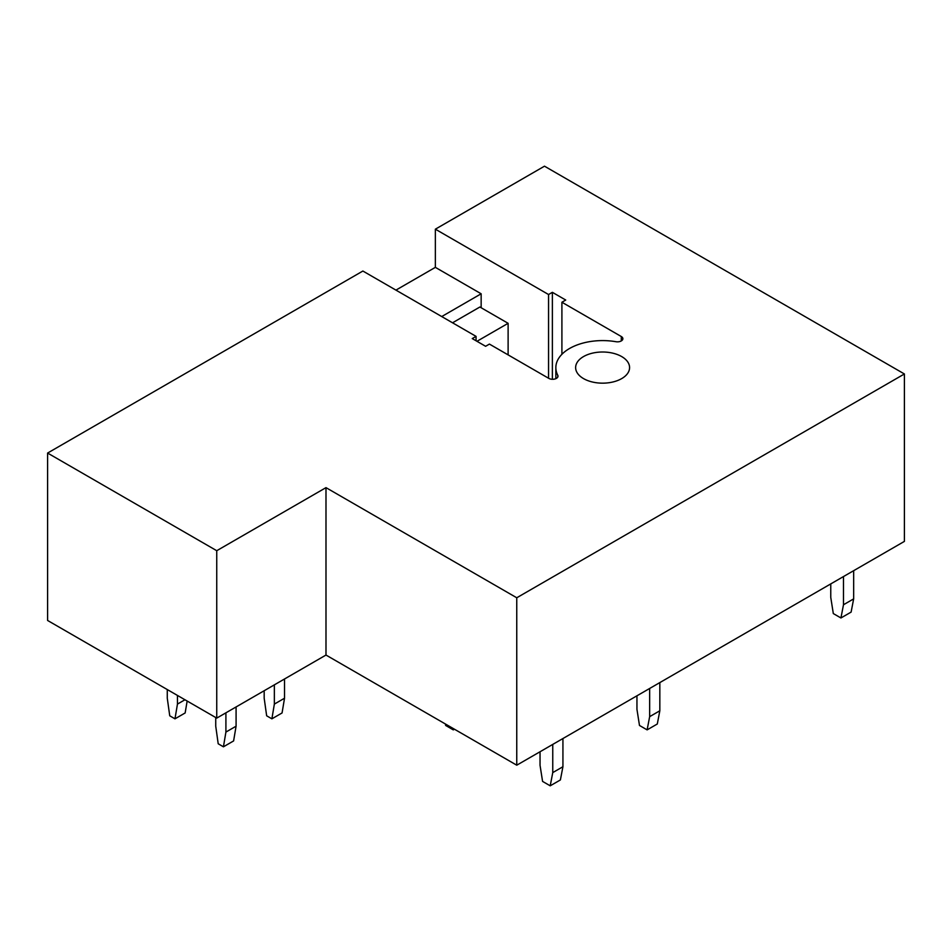<?xml version="1.0" encoding="UTF-8"?>
<svg xmlns="http://www.w3.org/2000/svg" width="952" height="952" viewBox="0 0 952 952"><rect width="100%" height="100%" fill="white"/><g stroke="black" fill="none" stroke-linecap="round" stroke-linejoin="round"><path stroke-width="1.43" d="M555.849 378.658L555.849 367.591A46.767 27.001 0 0 1 615.932 341.708A5.391 3.118 0 0 0 622.87 338.722A5.391 3.118 0 0 0 621.287 336.52L561.906 302.236L565.726 300.035L552.374 292.323L548.554 294.525L435.362 229.182L544.485 166.184L904.4 373.969L516.757 597.773L325.989 487.638L216.747 550.708L216.747 718.117L325.989 655.047L516.757 765.194L516.757 597.773M555.849 367.591A46.767 27.001 0 0 0 557.777 375.278A5.391 3.118 0 0 1 558.003 376.171A5.391 3.118 0 0 1 554.671 379.051A5.391 3.118 0 0 1 548.792 378.372L489.423 344.088L485.603 346.29L472.252 338.579L476.06 336.377L362.879 271.034L47.6 453.057L47.6 620.466L216.747 718.117M395.937 290.122L435.362 267.357L481.153 293.787L441.728 316.552M435.362 229.182L435.362 267.357M47.6 453.057L216.747 550.708M583.528 378.598A26.977 15.577 0 0 0 612.933 381.978A26.977 15.577 0 0 0 629.581 367.591A26.977 15.577 0 0 0 621.68 356.572A26.977 15.577 0 0 0 592.287 353.192A26.977 15.577 0 0 0 575.627 367.591A26.977 15.577 0 0 0 583.528 378.598M904.4 373.969L904.4 541.39L516.757 765.194M325.989 655.047L325.989 487.638M481.153 293.787L481.153 307.746M548.554 294.525L548.554 378.23M552.374 292.323L552.374 379.277M476.06 336.377L476.06 340.78M561.906 302.236L561.906 354.287M843.484 576.555L843.484 604.758L853.658 598.879L853.658 570.688M843.484 604.758L840.937 617.967L851.112 612.1L853.658 598.879M830.763 583.897L830.763 597.416L833.309 613.564L840.937 617.967M649.657 688.463L649.657 716.654L659.831 710.775L659.831 682.584M649.657 716.654L647.122 729.875L657.297 723.996L659.831 710.775M636.947 695.805L636.947 709.311L639.482 725.46L647.122 729.875M552.755 744.404L552.755 772.607L562.929 766.729L562.929 738.538M552.755 772.607L550.208 785.817L560.383 779.95L562.929 766.729M540.034 751.747L540.034 765.265L542.58 781.413L550.208 785.817M453.533 728.685L453.295 729.875L454.449 729.208M445.441 724.008L445.667 725.46L453.295 729.875M264.18 690.736L264.18 698.221L266.655 715.797L271.891 718.831L274.354 704.099L274.354 684.857M274.354 704.099L284.529 698.221L284.529 678.99M271.891 718.831L282.066 712.953L284.529 698.221M215.735 717.534L215.735 726.197L218.198 743.774L223.434 746.808L225.91 732.076L225.91 712.834M225.91 732.076L236.084 726.197L236.084 706.967M223.434 746.808L233.609 740.93L236.084 726.197M167.278 689.557L167.278 698.221L169.742 715.797L174.978 718.831L177.453 704.099L177.453 695.436M177.453 704.099L184.95 699.768M174.978 718.831L185.152 712.953L187.151 701.041M452.533 322.799L479.879 307.008L508.118 323.311L508.118 354.882M508.118 323.311L476.952 341.304M621.287 336.52L621.287 340.923M557.777 377.052L557.777 375.278"/></g></svg>
